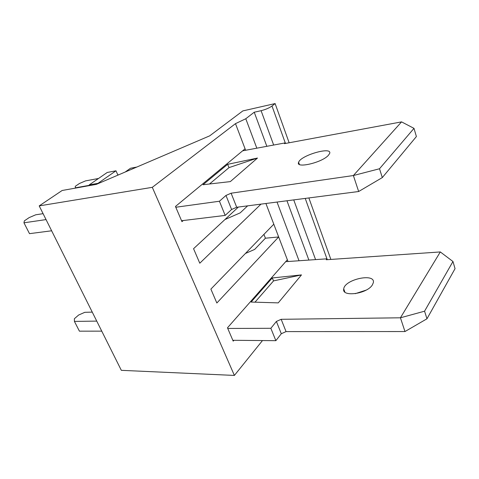 <?xml version="1.0" encoding="UTF-8"?>
<svg xmlns="http://www.w3.org/2000/svg" width="479" height="479" viewBox="0 0 479 479"><rect width="100%" height="100%" fill="white"/><g stroke="black" fill="none" stroke-linecap="round" stroke-linejoin="round"><path stroke-width="0.72" d="M245.404 253.487L254.666 249.409L265.408 238.207L263.923 234.387M233.896 340.306L233.189 341.138L227.477 327.81L287.358 259.78L288.023 261.516M224.95 219.532L240.189 212.874L247.637 205.85M210.88 289.106L273.802 224.196L278.664 236.961L216.843 303.009L210.88 289.106M287.358 259.78L278.664 236.961L265.408 238.207M261.001 204.126L199.785 263.216L193.558 248.697L238.386 207.048M273.802 224.196L265.911 203.491M183.259 220.532L181.966 221.651L175.458 206.473L245.074 148.801L235.488 123.642L245.787 118.744L254.241 112.218L261.091 110.685C265.546 109.553 269.18 108.003 272 106.021L275.12 103.572L242.841 110.912L209.67 135.856L96.339 184.373L62.15 190.486L39.206 205.892L152.304 187.331L235.488 123.642M39.206 205.892L121.331 370.333L234.387 375.428L152.304 187.331M234.387 375.428L262.486 340.551M299.034 260.756L277.024 202.054M256.822 148.185L245.787 118.744M245.074 148.801L245.631 150.268M308.877 260.073L286.963 200.773M266.839 146.317L254.241 112.218M330.863 259.432L308.871 197.941M289.142 142.778L275.12 103.572M328.229 155.501C321.475 162.866 295.274 168.728 298.627 162.297C300.626 155.256 332.959 146.059 329.582 153.621L328.229 155.501M125.169 172.027L130.498 168.255L136.79 167.051M89.405 185.307L75.347 187.828L75.287 186.313L79.466 183.481L85.549 180.882L98.518 178.475M117.828 174.895L118.966 174.685M46.05 219.598L23.95 222.807L24.345 220.873L29.159 217.604L35.721 214.796L43.086 213.664M382.308 177.583L416.395 136.557L413.994 128.354L379.512 168.758L382.308 177.583L358.663 191.51L353.376 175.536L231.118 193.205L225.974 195.444L219.436 201.234L175.793 207.251M379.512 168.758L353.376 175.536L401.564 121.882L413.994 128.354M242.619 150.831L285.31 142.868L284.43 143.652L401.564 121.882M203.018 184.738L230.333 181.601L257.486 158.052L227.591 164.333L203.018 184.738M358.663 191.51L236.698 207.263L231.597 209.491L225.172 215.412L181.577 220.741M51.642 230.788L29.506 233.656L23.95 222.807M98.141 183.601L98.009 183.319L115.978 170.799L117.93 175.128M89.537 185.589L89.214 184.9L98.009 183.319M89.214 184.9L107.23 172.464L115.978 170.799M219.436 201.234L225.172 215.412M285.31 142.868L285.52 143.449M257.486 158.052L229.04 167.608L227.591 164.333M229.04 167.608L209.509 183.99M372.297 285.047C366.728 294.082 341.473 297.279 343.742 288.885C344.575 279.365 375.536 272.683 373.345 282.67L372.297 285.047M96.746 321.11L74.419 321.403L74.371 318.739L78.628 315.032L84.825 312.308L92.261 312.128M426.969 318.792L455.05 268.653L452.96 261.504L424.562 311.194L426.969 318.792L404.977 331.546L400.432 317.799L281.173 319.301L276.389 321.445L270.857 328.295L227.753 328.456M424.562 311.194L400.432 317.799L440.309 251.942L452.96 261.504M285.688 261.678L327.007 258.816L326.253 259.75L440.309 251.942M251.086 302.051L278.239 302.884L301.483 274.904L272.24 277.97L251.086 302.051M355.22 293.681L366.076 290.136M404.977 331.546L286.053 331.594L281.305 333.731L275.862 340.671L232.83 340.3M101.758 331.145L79.418 331.169L74.419 321.403M270.857 328.295L275.862 340.671M327.007 258.816L327.319 259.678M301.483 274.904L273.545 280.898L272.24 277.97M273.545 280.898L254.996 302.171M315.577 259.606L293.735 199.899M273.665 145.041L261.091 110.685M326.947 258.822L305.225 198.414M285.256 142.88L272 106.021M225.974 195.444L231.597 209.491M231.118 193.205L236.698 207.263M276.389 321.445L281.305 333.731M281.173 319.301L286.053 331.594M298.627 162.297L299.381 164.423M343.742 288.885L344.856 292.022"/></g></svg>
